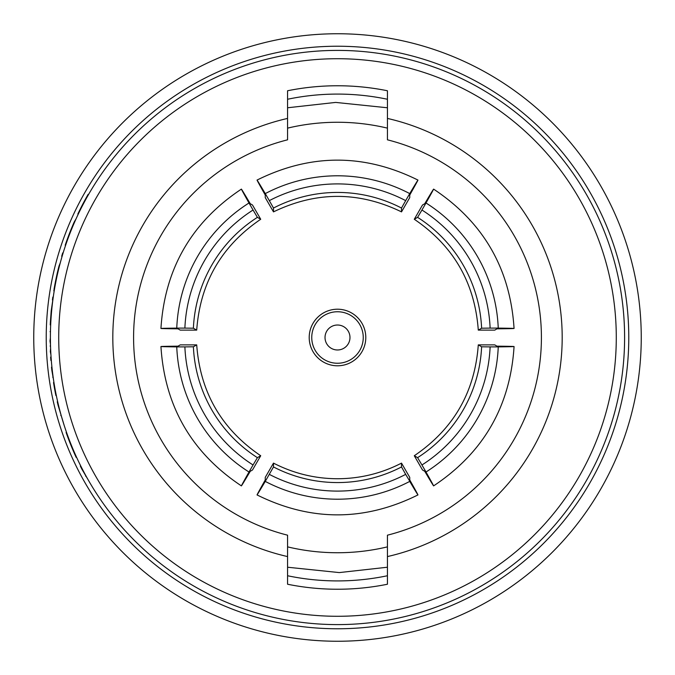 <?xml version="1.0" encoding="UTF-8"?>
<svg xmlns="http://www.w3.org/2000/svg" width="675" height="675" viewBox="0 0 675 675"><rect width="100%" height="100%" fill="white"/><g stroke="black" fill="none" stroke-linecap="round" stroke-linejoin="round"><path stroke-width="1.01" d="M363.251 337.5A25.751 25.751 0 0 0 337.5 311.749A25.751 25.751 0 0 0 311.749 337.5A25.751 25.751 0 0 0 337.5 363.251A25.751 25.751 0 0 0 363.251 337.5M365.791 337.5A28.291 28.291 0 0 0 337.5 309.209A28.291 28.291 0 0 0 309.209 337.5A28.291 28.291 0 0 0 337.5 365.791A28.291 28.291 0 0 0 365.791 337.5M349.979 337.5A12.479 12.479 0 0 0 337.5 325.021A12.479 12.479 0 0 0 325.021 337.5A12.479 12.479 0 0 0 337.5 349.979A12.479 12.479 0 0 0 349.979 337.5M405.675 474.373L417.96 494.927C364.323 521.505 310.677 521.505 257.04 494.927L265.258 481.402A155.41 155.36 180 0 0 409.742 481.402C420.559 499.643 420.559 499.163 409.742 479.95L409.742 477.368L401.515 463.118C381.426 473.445 360.087 478.651 337.5 478.744C314.913 478.651 293.574 473.445 273.485 463.118L265.258 477.368L265.258 479.95C254.441 499.163 254.441 499.643 265.258 481.402L273.485 466.948A138.974 138.932 180 0 0 401.515 466.948L405.675 474.373A147.302 147.251 -0 0 1 269.325 474.373M401.515 463.118L401.515 466.948M50.397 337.5A287.103 287.103 0 0 1 337.5 50.397A287.103 287.103 0 0 1 624.603 337.5A287.103 287.103 0 0 1 337.5 624.603A287.103 287.103 0 0 1 50.397 337.5A287.103 287.103 0 0 0 337.5 624.603A287.103 287.103 0 0 0 624.603 337.5M46.229 337.5A291.271 291.271 0 0 1 337.5 46.229A291.271 291.271 0 0 1 628.771 337.5A291.271 291.271 0 0 1 337.5 628.771A291.271 291.271 0 0 1 46.229 337.5A291.271 291.271 0 0 0 337.5 628.771A291.271 291.271 0 0 0 628.771 337.5M641.25 337.5A303.75 303.75 0 0 0 337.5 33.75A303.75 303.75 0 0 0 33.75 337.5A303.75 303.75 0 0 0 337.5 641.25A303.75 303.75 0 0 0 641.25 337.5M287.567 107.772L335.694 102.414L387.433 107.772M387.433 567.228L339.306 572.586L287.567 567.228M54.608 288.495L54.447 289.398M54.717 287.862L53.789 290.841L54.717 287.862M65.863 244.544L65.627 245.227M387.433 118.429L387.433 139.818A203.884 203.884 0 0 1 387.433 535.182L387.433 556.571A224.691 224.691 0 0 0 387.433 118.429L387.433 90.762A251.741 251.741 0 0 0 287.567 90.762L287.567 118.429A224.691 224.691 0 0 0 287.567 556.571L287.567 584.238A251.741 251.741 0 0 0 387.433 584.238L387.433 556.571M287.567 118.429L287.567 139.818A203.884 203.884 0 0 0 287.567 535.182L287.567 556.571M76.427 456.958L77.313 458.882M88.636 194.341L88.155 194.341A287.525 287.525 0 0 0 77.844 214.026L78.3 214.026M65.138 246.67L66.15 243.692M65.711 243.692L70.217 232.672M69.77 232.672L74.663 221.974M74.208 221.974L76.072 218.827M65.188 245.227L65.846 243.312A287.525 287.525 0 0 1 73.963 222.539M62.125 256.272L61.687 256.272A287.525 287.525 0 0 1 62.699 252.914L63.138 252.914M54.295 287.862L56.877 276.843M56.447 276.843L59.4 266.144M58.97 266.144L60.227 262.997M54.025 289.398L54.363 287.483A287.525 287.525 0 0 1 58.826 266.709M50.667 324.928L50.254 324.928A287.525 287.525 0 0 1 50.422 321.57L50.836 321.57M51.216 310.804L50.422 321.57L51.646 310.736M51.224 310.736L53.325 296.603M52.439 299.962A287.525 287.525 0 0 1 52.836 297.084M51.317 360.458L50.895 360.458A287.525 287.525 0 0 1 50.65 357.1L51.064 357.1M50.102 346.022L50.524 346.022M50.034 331.653L50.456 331.653M50.473 344.132L50.001 341.01L50.397 337.897M50.912 354.696L50.321 351.574L50.6 348.452M50.321 351.574L50.743 351.574M53.578 380.143L51.882 370.541A287.525 287.525 0 0 1 51.511 367.183L51.933 367.183M52.734 377.215L53.156 377.215M51.882 370.541L52.304 370.541M56.312 395.508L55.89 395.508A287.525 287.525 0 0 1 54.329 387.34L54.751 387.34M54.329 387.34A287.525 287.525 0 0 1 53.527 382.539L53.949 382.539M54.945 390.707L55.367 390.707M64.294 425.756L58.042 405.11A287.525 287.525 0 0 1 57.248 401.752L57.679 401.752M60.767 415.522L61.197 415.522M58.042 405.11L58.472 405.11M67.601 436.615L67.314 435.839M77.988 460.325L76.604 457.346M76.148 457.346L71.364 446.327L71.82 446.327M71.364 446.327L67.238 435.628L67.686 435.628M67.238 435.628L66.116 432.472L66.555 432.472M75.971 456.958A287.525 287.525 0 0 1 67.441 436.185M87.708 479.048L82.038 469.446A287.525 287.525 0 0 1 80.333 466.079L80.797 466.079M85.598 476.12L86.071 476.12M82.038 469.446L82.51 469.446M287.567 546.868A215.241 215.241 0 0 0 387.433 546.868L384.1 547.636M387.433 128.132A215.241 215.241 0 0 0 287.567 128.132L290.9 127.364M257.403 217.342A138.974 138.932 -60 0 0 193.387 328.21L184.882 328.109A147.302 147.251 120 0 1 253.058 210.018L257.403 217.342L260.719 219.257L252.492 205.006L250.256 203.715C239.026 184.739 238.604 184.503 248.999 202.989L253.058 210.018M248.999 202.989A155.41 155.36 -60 0 0 176.757 328.109L160.937 328.463C164.734 268.726 191.557 222.269 241.397 189.11L248.999 202.989M184.882 328.109L176.757 328.109C155.545 328.354 155.967 328.598 178.014 328.835L180.25 330.126L196.712 330.126L193.387 328.21M481.612 328.21A138.974 138.932 60 0 0 417.597 217.342L421.942 210.018A147.302 147.251 -120 0 1 490.118 328.109L481.612 328.21L478.288 330.126L494.75 330.126L496.986 328.835C519.033 328.598 519.446 328.354 498.243 328.109L490.118 328.109M498.243 328.109A155.41 155.36 60 0 0 426.001 202.989L433.603 189.11C483.443 222.269 510.266 268.726 514.063 328.463L498.243 328.109M421.942 210.018L426.001 202.989C436.396 184.494 435.974 184.739 424.744 203.715L422.508 205.006L414.281 219.257L417.597 217.342M417.597 457.658A138.974 138.932 120 0 0 481.612 346.79L490.118 346.891A147.302 147.251 -60 0 1 421.942 464.982L417.597 457.658L414.281 455.743L422.508 469.994L424.744 471.285C435.974 490.261 436.396 490.497 426.001 472.011L421.942 464.982M426.001 472.011A155.41 155.36 120 0 0 498.243 346.891L514.063 346.537C510.266 406.274 483.443 452.731 433.603 485.89L426.001 472.011M490.118 346.891L498.243 346.891C519.455 346.646 519.033 346.402 496.986 346.165L494.75 344.874L478.288 344.874L481.612 346.79M193.387 346.79A138.974 138.932 -120 0 0 257.403 457.658L253.058 464.982A147.302 147.251 60 0 1 184.882 346.891L193.387 346.79L196.712 344.874L180.25 344.874L178.014 346.165C155.967 346.402 155.554 346.646 176.757 346.891L184.882 346.891M176.757 346.891A155.41 155.36 -120 0 0 248.999 472.011L241.397 485.89C191.557 452.731 164.734 406.274 160.937 346.537L176.757 346.891M253.058 464.982L248.999 472.011C238.604 490.506 239.026 490.261 250.256 471.285L252.492 469.994L260.719 455.743L257.403 457.658M401.515 208.052A138.974 138.932 -0 0 0 273.485 208.052L269.325 200.627A147.302 147.251 180 0 1 405.675 200.627L401.515 208.052L401.515 211.882L409.742 197.632L409.742 195.05C420.559 175.838 420.559 175.357 409.742 193.598L405.675 200.627M409.742 193.598A155.41 155.36 -0 0 0 265.258 193.598L257.04 180.073C310.677 153.495 364.323 153.495 417.96 180.073L409.742 193.598M269.325 200.627L265.258 193.598C254.441 175.357 254.441 175.838 265.258 195.05L265.258 197.632L273.485 211.882L273.485 208.052M196.712 330.126C200.154 282.842 221.493 245.886 260.719 219.257M273.485 463.118L273.485 466.948M414.281 219.257C453.507 245.886 474.846 282.842 478.288 330.126M478.288 344.874C474.846 392.158 453.507 429.114 414.281 455.743M260.719 455.743C221.493 429.114 200.154 392.158 196.712 344.874M273.485 211.882C316.162 191.227 358.838 191.227 401.515 211.882M616.283 337.5A278.783 278.783 0 0 0 337.5 58.717A278.783 278.783 0 0 0 58.717 337.5A278.783 278.783 0 0 0 337.5 616.283A278.783 278.783 0 0 0 616.283 337.5M387.433 575.741A243.413 243.413 0 0 1 287.567 575.741M287.567 99.259A243.413 243.413 0 0 1 387.433 99.259"/></g></svg>
